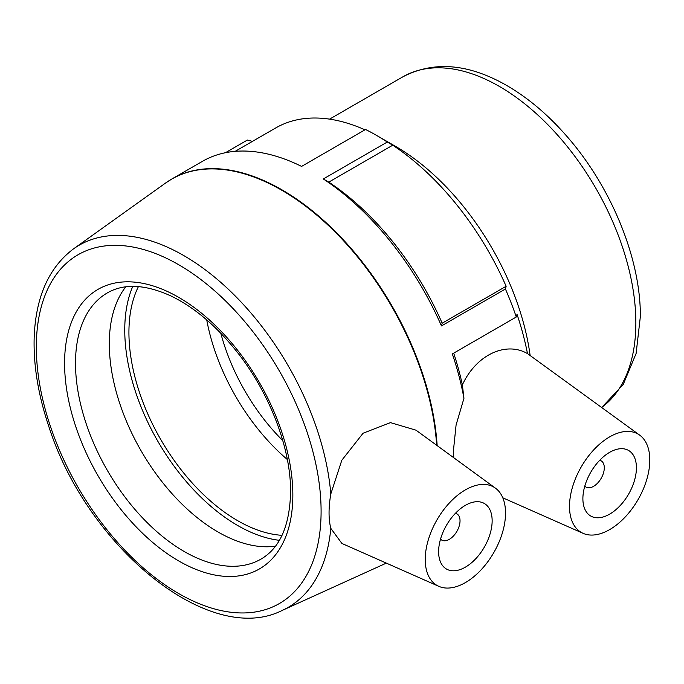 <?xml version="1.0" encoding="UTF-8"?>
<svg xmlns="http://www.w3.org/2000/svg" width="684" height="684" viewBox="0 0 684 684"><rect width="100%" height="100%" fill="white"/><g stroke="black" fill="none" stroke-linecap="round" stroke-linejoin="round"><path stroke-width="1.03" d="M530.083 355.124A193.05 111.458 -120 0 0 395.523 146.359L376.414 135.321A220.077 127.062 60 0 0 365.547 129.481L301.584 166.409A220.077 127.062 -120 0 0 202.413 161.347L171.94 178.934A220.077 127.062 -120 0 0 168.692 180.935M225.421 152.729L247.403 140.04L252.422 141.391M376.414 135.321A220.077 127.062 60 0 1 387.281 142.033L323.318 178.96L328.782 182.124L392.736 145.205A212.356 122.607 60 0 1 506.134 286.271L505.416 288.999A220.077 127.062 60 0 1 516.283 317.008L452.329 353.936A220.077 127.062 -120 0 1 463.949 398.302L462.367 384.861A212.356 122.607 -120 0 0 453.697 353.149M453.791 457.758L453.475 450.209L456.083 425.003L463.949 398.302M505.416 288.999L441.462 325.926A220.077 127.062 -120 0 0 323.318 178.96M441.462 325.926L442.18 323.199L506.134 286.271M516.283 317.008L517.001 314.281A212.356 122.607 60 0 1 527.484 353.602C506.22 341.196 476.491 354.372 462.367 384.861M235.168 151.352L275.695 127.959A212.356 122.607 60 0 1 364.965 129.815M387.281 142.033L392.736 145.205M639.745 435.178A56.781 32.781 -60 0 1 649.8 460.058A56.781 32.781 -60 0 1 626.159 515.975A56.781 32.781 -60 0 1 583.076 533.332A56.781 32.781 -60 0 1 581.263 466.847A56.781 32.781 -60 0 1 639.745 435.178L527.484 353.602M442.18 323.199A212.356 122.607 -120 0 0 328.782 182.124M455.433 513.291A15.142 8.738 -60 0 1 456.895 513.864A15.142 8.738 -60 0 1 456.895 531.34A15.142 8.738 -60 0 1 441.753 540.086A15.142 8.738 -60 0 1 440.53 539.103M599.706 460.289A15.142 8.738 -60 0 1 601.159 460.854A15.142 8.738 -60 0 1 601.159 478.338A15.142 8.738 -60 0 1 586.017 487.076A15.142 8.738 -60 0 1 584.803 486.102M438.615 551.697A37.851 21.854 -60 0 1 455.134 513.607A37.851 21.854 -60 0 1 484.306 503.467A37.851 21.854 -60 0 1 484.306 547.174A37.851 21.854 -60 0 1 446.455 569.028A37.851 21.854 -60 0 1 438.615 551.697M505.527 513.068A56.781 32.781 -60 0 1 481.887 568.977A56.781 32.781 -60 0 1 438.803 586.333A56.781 32.781 -60 0 1 427.218 572.688A56.781 32.781 -60 0 1 445.438 507.519A56.781 32.781 -60 0 1 495.472 488.179A56.781 32.781 -60 0 1 505.527 513.068M582.888 498.696A37.851 21.854 -60 0 1 599.406 460.597A37.851 21.854 -60 0 1 628.579 450.457A37.851 21.854 -60 0 1 628.579 494.164A37.851 21.854 -60 0 1 590.728 516.018A37.851 21.854 -60 0 1 582.888 498.696M341.897 543.447L330.817 528.373C328.465 519.13 328.465 507.656 330.817 493.951L341.812 460.255L363.084 433.22L390.487 422.627L416 430.176L495.472 488.179M220.812 333.27A146 84.294 -120 0 0 282.8 440.633M206.739 319.915A153.686 88.732 -120 0 0 287.331 459.503M138.424 286.596A153.686 88.732 -120 0 0 160.757 439.521A153.686 88.732 -120 0 0 282.03 535.324M125.779 286.827A153.686 88.732 -120 0 0 141.126 450.85A153.686 88.732 -120 0 0 275.498 546.157M132.781 286.382A159.586 92.135 -120 0 0 157.807 441.223A159.586 92.135 -120 0 0 279.388 540.317M437.161 445.617A220.077 127.062 -120 0 0 336.083 232.286A220.077 127.062 -120 0 0 171.94 178.934L165.511 183.081A220.051 127.053 60 0 1 331.287 228.251A220.051 127.053 60 0 1 436.674 445.258M601.758 407.45L623.261 384.425L636.12 353.431L640.352 316.581C640.771 258.603 611.222 186.869 566.856 136.313C547.328 113.895 526.415 96.453 504.099 83.995C466.856 63.45 433.1 61.073 402.816 76.847A193.05 111.458 60 0 1 551.586 128.575A193.05 111.458 60 0 1 635.855 322.848A193.05 111.458 60 0 1 601.715 407.416M386.323 563.112A220.051 127.053 60 0 1 385.22 563.625L386.323 563.112M330.817 493.951A209.056 120.7 -120 0 0 229.414 290.272A209.056 120.7 -120 0 0 73.504 248.873C48.957 267.401 35.859 296.659 34.2 336.648C33.268 364.64 38.082 394.403 48.641 425.935C86.688 546.473 209.313 647.509 282.236 610.41A209.056 120.7 -120 0 0 323.857 561.547A209.056 120.7 -120 0 0 330.817 528.373M292.846 495.045A161.407 93.186 -120 0 0 121.649 282.073A161.407 93.186 -120 0 0 121.649 510.341A161.407 93.186 -120 0 0 292.846 495.045M261.014 559.093A153.686 88.732 60 0 1 107.328 470.361A153.686 88.732 60 0 1 107.337 292.906C123.966 283.313 145.076 284.287 170.667 295.83C193.606 306.851 215.272 324.986 235.681 350.234C269.239 391.684 290.982 448.2 290.58 491.89C289.828 525.62 279.97 548.021 261.014 559.093M321.095 511.358A201.361 116.254 60 0 1 111.714 535.538A201.361 116.254 60 0 1 99.385 246.821A201.361 116.254 60 0 1 320.377 494.361A201.361 116.254 60 0 1 321.095 511.358M402.816 76.847L329.577 119.136M456.895 513.864L455.604 513.12M441.753 540.086L440.462 539.343M601.159 460.854L599.877 460.11M586.017 487.076L584.734 486.341M438.803 586.333L341.889 543.447M583.076 533.332L502.783 497.798M282.236 610.41L385.22 563.625M73.504 248.873L165.511 183.081"/></g></svg>
